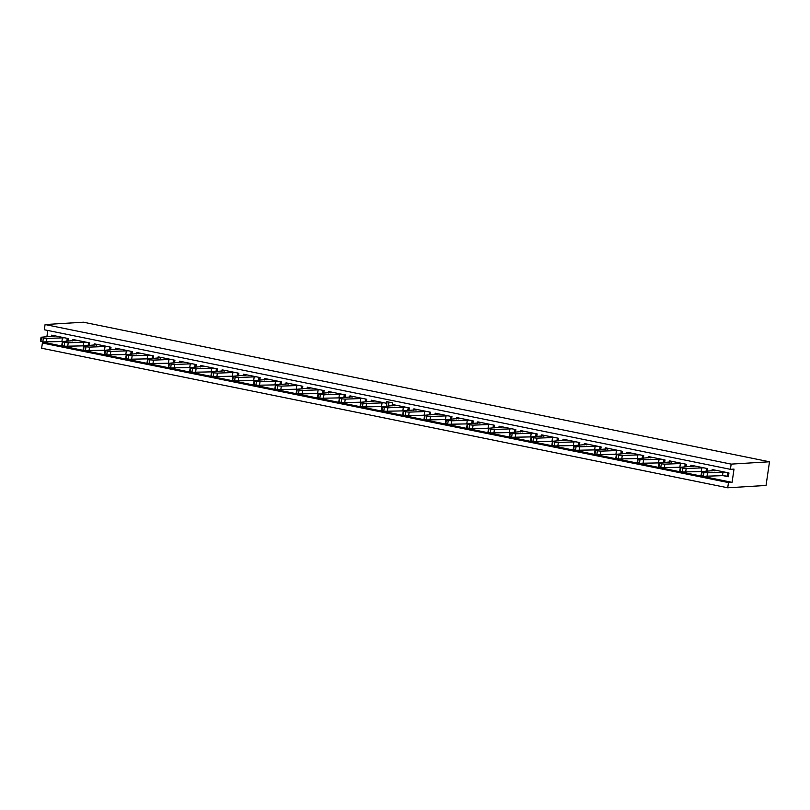 <?xml version="1.0" encoding="UTF-8"?>
<svg xmlns="http://www.w3.org/2000/svg" width="810" height="810" viewBox="0 0 810 810"><rect width="100%" height="100%" fill="white"/><g stroke="black" fill="none" stroke-linecap="round" stroke-linejoin="round"><path stroke-width="1.21" d="M716.04 470.326L701.622 471.623L703.941 472.513L703.384 476.3L722.5 475.652L728.473 476.29M703.941 472.513L707.495 472.817L706.948 476.604M707.495 472.817L725.102 472.169M727.826 472.716L727.299 476.351M723.057 471.865L722.5 475.652M701.622 471.623L701.075 475.409L703.384 476.3M728.919 472.939L728.423 476.28M702.027 472.119L701.47 475.905M714.349 469.982L714.228 470.853M714.491 470.002L714.359 470.843M694.737 465.993L680.319 467.289L682.628 468.18L682.081 471.967L702.786 471.552M682.628 468.18L686.192 468.484L685.635 472.27M686.192 468.484L703.789 467.836M706.512 468.382L706.087 471.349M701.744 467.532L701.197 471.319M680.319 467.289L679.762 471.076L682.081 471.967M707.606 468.605L707.221 471.278M680.714 467.785L680.167 471.572M693.046 465.649L692.914 466.519M693.178 465.669L693.056 466.509M673.424 461.649L659.006 462.955L661.324 463.846L660.768 467.633L681.483 467.218M661.324 463.846L664.878 464.15L664.332 467.937M664.878 464.15L682.486 463.492M685.209 464.049L684.774 467.016M680.44 463.199L679.884 466.985M659.006 462.955L658.459 466.742L660.768 467.633M686.293 464.272L685.908 466.945M659.411 463.452L658.854 467.238M671.733 461.305L671.611 462.186M671.865 461.335L671.743 462.176M652.121 457.316L637.703 458.622L640.011 459.503L639.454 463.29L660.17 462.885M640.011 459.503L643.575 459.817L643.019 463.603M643.575 459.817L661.173 459.159M663.896 459.716L663.471 462.682M659.127 458.865L658.581 462.652M637.703 458.622L637.146 462.409L639.454 463.29M665.03 459.948L648.253 456.536L665.03 459.948L664.595 462.611M638.098 459.118L637.551 462.905M650.43 456.972L650.298 457.852M650.562 457.002L650.44 457.842M630.808 452.982L616.39 454.288L618.698 455.169L618.151 458.956L638.857 458.551M618.698 455.169L622.262 455.483L621.705 459.27M622.262 455.483L639.86 454.825M642.593 455.382L642.158 458.349M637.824 454.531L637.267 458.318M616.39 454.288L615.833 458.075L618.151 458.956M643.677 455.605L643.292 458.278M616.795 454.785L616.238 458.571M629.117 452.638L628.985 453.519M629.249 452.668L629.127 453.509M609.505 448.649L595.077 449.945L597.395 450.836L596.838 454.623L617.554 454.218M597.395 450.836L600.949 451.14L600.402 454.926M600.949 451.14L618.556 450.492M621.28 451.048L620.845 454.015M616.511 450.198L615.964 453.985M595.077 449.945L594.53 453.742L596.838 454.623M622.374 451.271L621.979 453.944M595.482 450.451L594.935 454.238M607.804 448.305L607.682 449.185M607.946 448.335L607.824 449.175M588.192 444.315L573.774 445.611L576.082 446.502L575.535 450.289L596.241 449.874M576.082 446.502L579.646 446.806L579.089 450.593M579.646 446.806L597.243 446.158M599.977 446.715L599.542 449.682M595.208 445.865L594.651 449.651M573.774 445.611L573.217 449.398L575.535 450.289M601.06 446.938L600.676 449.611M574.179 446.118L573.622 449.904M586.501 443.971L586.369 444.842M586.632 444.001L586.511 444.842M566.878 439.982L552.46 441.278L554.779 442.169L554.222 445.956L574.938 445.541M554.779 442.169L558.333 442.473L557.786 446.259M558.333 442.473L575.94 441.825M578.664 442.382L578.229 445.338M573.895 441.521L573.338 445.318M552.46 441.278L551.914 445.065L554.222 445.956M579.758 442.594L579.363 445.277M552.865 441.784L552.309 445.571M565.188 439.638L565.066 440.508M565.329 439.668L565.198 440.498M545.576 435.648L531.158 436.944L533.466 437.835L532.919 441.622L553.625 441.207M533.466 437.835L537.03 438.139L536.473 441.926M537.03 438.139L554.627 437.491M557.351 438.038L556.926 441.005M552.582 437.187L552.035 440.974M531.158 436.944L530.601 440.731L532.919 441.622M558.444 438.261L558.06 440.944M531.552 437.44L531.006 441.227M543.885 435.304L543.753 436.175M544.016 435.324L543.895 436.165M524.262 431.315L509.844 432.611L512.163 433.502L511.606 437.289L532.322 436.873M512.163 433.502L515.717 433.806L515.17 437.592M515.717 433.806L533.324 433.147M536.048 433.704L535.612 436.671M531.279 432.854L530.722 436.641M509.844 432.611L509.298 436.398L511.606 437.289M537.131 433.927L536.746 436.6M510.249 433.107L509.692 436.894M522.572 430.971L522.45 431.841M522.703 430.991L522.582 431.831M502.959 426.971L488.541 428.277L490.85 429.168L490.293 432.955L511.009 432.54M490.85 429.168L494.414 429.472L493.857 433.259M494.414 429.472L512.011 428.814M514.735 429.371L514.309 432.337M509.966 428.52L509.419 432.307M488.541 428.277L487.984 432.064L490.293 432.955M515.828 429.594L515.433 432.267M488.936 428.774L488.389 432.56M501.268 426.627L501.137 427.508M501.4 426.657L501.279 427.498M481.646 422.638L467.228 423.944L469.537 424.825L468.99 428.611L489.696 428.207M469.537 424.825L473.101 425.139L472.544 428.925M473.101 425.139L490.698 424.481M493.432 425.037L492.996 428.004M488.663 424.187L488.106 427.974M467.228 423.944L466.671 427.731L468.99 428.611M494.515 425.26L494.13 427.933L494.566 425.27L477.789 421.858L477.576 423.306L477.789 421.858L494.566 425.27L494.171 427.933M467.633 424.44L467.076 428.227M479.955 422.293L479.824 423.174M480.087 422.324L479.966 423.164M460.343 418.304L445.915 419.61L448.234 420.491L447.677 424.278L468.393 423.873M448.234 420.491L451.788 420.805L451.241 424.592M451.788 420.805L469.395 420.147M472.119 420.704L471.683 423.671M467.35 419.853L466.803 423.64M445.915 419.61L445.368 423.397L447.677 424.278M473.212 420.927L472.817 423.6M446.32 420.106L445.773 423.893M458.642 417.96L458.521 418.841M458.784 417.99L458.662 418.831M439.03 413.971L424.612 415.267L426.921 416.158L426.374 419.944L447.079 419.539M426.921 416.158L430.485 416.462L429.928 420.248M430.485 416.462L448.082 415.813M450.816 416.37L450.38 419.337M446.047 415.52L445.49 419.307M424.612 415.267L424.055 419.053L426.374 419.944M451.899 416.593L451.514 419.266M425.017 415.773L424.46 419.56M437.339 413.626L437.208 414.507M437.471 413.657L437.349 414.497M417.717 409.637L403.299 410.933L405.618 411.824L405.061 415.611L425.776 415.196M405.618 411.824L409.171 412.128L408.625 415.915M409.171 412.128L426.779 411.48M429.502 412.037L429.067 415.003M424.734 411.186L424.177 414.973M403.299 410.933L402.752 414.72L405.061 415.611M430.636 412.26L413.859 408.847L430.636 412.26L430.201 414.933M403.704 411.44L403.147 415.226M416.026 409.293L415.905 410.164M416.168 409.323L416.036 410.164M396.414 405.304L381.996 406.6L384.304 407.491L383.758 411.277L404.463 410.862M384.304 407.491L387.868 407.794L387.312 411.581M387.868 407.794L405.466 407.147M408.189 407.703L407.764 410.66M403.421 406.843L402.874 410.64M381.996 406.6L381.439 410.386L383.758 411.277M409.283 407.916L408.898 410.599M382.391 407.096L381.844 410.893M394.855 404.98L394.733 405.82M375.101 400.97L360.683 402.266L363.001 403.157L362.445 406.944L383.16 406.529M363.001 403.157L366.555 403.461L366.009 407.248M366.555 403.461L384.163 402.813M382.117 402.509L381.561 406.296M360.683 402.266L360.136 406.053L362.445 406.944M361.088 402.762L360.531 406.549M373.41 400.626L373.288 401.497M373.542 400.646L373.42 401.487M353.798 396.637L339.38 397.933L341.688 398.824L341.132 402.61L361.847 402.195M341.688 398.824L345.252 399.127L344.695 402.914M345.252 399.127L362.85 398.469M365.573 399.026L365.148 401.993M360.804 398.176L360.258 401.962M339.38 397.933L338.823 401.719L341.132 402.61M366.667 399.249L366.272 401.922M339.775 398.429L339.228 402.216M352.107 396.292L351.975 397.163M352.239 396.313L352.117 397.153M332.485 392.293L318.067 393.599L320.375 394.48L319.828 398.277L340.534 397.862M320.375 394.48L323.939 394.794L323.382 398.581M323.939 394.794L341.536 394.136M344.27 394.693L343.835 397.659M339.501 393.842L338.944 397.629M318.067 393.599L317.51 397.386L319.828 398.277M345.354 394.916L344.969 397.589M318.472 394.095L317.915 397.882M330.794 391.949L330.662 392.83M330.925 391.979L330.804 392.82M311.182 387.96L296.754 389.266L299.072 390.147L298.515 393.933L319.231 393.528M299.072 390.147L302.626 390.46L302.079 394.247M302.626 390.46L320.233 389.802M322.957 390.359L322.522 393.326M318.188 389.509L317.642 393.296M296.754 389.266L296.207 393.052L298.515 393.933M324.051 390.582L323.656 393.255M297.159 389.762L296.612 393.549M309.481 387.615L309.359 388.496M309.623 387.646L309.501 388.486M289.869 383.626L275.451 384.932L277.759 385.813L277.212 389.6L297.918 389.195M277.759 385.813L281.323 386.127L280.766 389.914M281.323 386.127L298.92 385.469M301.654 386.026L301.219 388.992M296.885 385.175L296.328 388.962M275.451 384.932L274.894 388.719L277.212 389.6M302.738 386.248L302.353 388.921M275.856 385.428L275.299 389.215M288.178 383.282L288.046 384.163M288.309 383.312L288.188 384.153M268.555 379.293L254.137 380.589L256.456 381.48L255.899 385.266L276.615 384.861M256.456 381.48L260.01 381.783L259.463 385.57M260.01 381.783L277.617 381.135M280.341 381.692L279.906 384.659M275.572 380.842L275.015 384.628M254.137 380.589L253.591 384.375L255.899 385.266M281.434 381.915L281.04 384.588M254.542 381.095L253.986 384.882M266.865 378.948L266.743 379.829M267.006 378.979L266.875 379.819M247.252 374.959L232.834 376.255L235.143 377.146L234.596 380.933L255.302 380.518M235.143 377.146L238.707 377.45L238.15 381.237M238.707 377.45L256.304 376.802M259.028 377.359L258.603 380.325M254.259 376.508L253.712 380.295M232.834 376.255L232.278 380.042L234.596 380.933M260.121 377.571L259.737 380.255L260.172 377.582L243.385 374.169L243.172 375.627L243.385 374.169L260.172 377.582L259.777 380.244M233.229 376.761L232.683 380.548M245.562 374.615L245.43 375.486M245.693 374.645L245.572 375.486M225.939 370.626L211.521 371.922L213.84 372.813L213.283 376.599L233.999 376.184M213.84 372.813L217.394 373.116L216.847 376.903M217.394 373.116L235.001 372.468M237.725 373.015L237.29 375.982M232.956 372.165L232.399 375.951M211.521 371.922L210.975 375.708L213.283 376.599M238.808 373.238L238.423 375.921M211.926 372.418L211.369 376.204M224.248 370.281L224.127 371.152M224.38 370.302L224.259 371.142M204.636 366.292L190.218 367.588L192.527 368.479L191.97 372.266L212.686 371.851M192.527 368.479L196.091 368.783L195.534 372.57M196.091 368.783L213.688 368.135M216.412 368.682L215.986 371.648M211.643 367.831L211.096 371.618M190.218 367.588L189.661 371.375L191.97 372.266M217.505 368.904L217.11 371.577M190.613 368.084L190.066 371.871M202.945 365.948L202.814 366.819M203.077 365.968L202.956 366.808M183.323 361.959L168.905 363.255L171.214 364.146L170.667 367.932L191.373 367.517M171.214 364.146L174.778 364.449L174.221 368.236M174.778 364.449L192.375 363.791M195.109 364.348L194.673 367.315M190.34 363.498L189.783 367.284M168.905 363.255L168.348 367.041L170.667 367.932M196.192 364.571L195.807 367.244M169.31 363.751L168.753 367.537M181.632 361.614L181.501 362.485M181.764 361.635L181.642 362.475M162.02 357.615L147.592 358.921L149.911 359.802L149.354 363.589L170.07 363.184M149.911 359.802L153.465 360.116L152.918 363.903M153.465 360.116L171.072 359.458M173.796 360.015L173.36 362.981M169.027 359.164L168.48 362.951M147.592 358.921L147.045 362.708L149.354 363.589M174.93 360.248L158.152 356.835L174.93 360.248L174.494 362.91M147.997 359.417L147.45 363.204M160.319 357.271L160.198 358.152M160.461 357.301L160.34 358.142M140.707 353.281L126.289 354.588L128.598 355.468L128.051 359.255L148.756 358.85M128.598 355.468L132.162 355.782L131.605 359.569M132.162 355.782L149.759 355.124M152.493 355.681L152.057 358.648M147.724 354.831L147.167 358.617M126.289 354.588L125.732 358.374L128.051 359.255M153.576 355.904L153.191 358.577M126.694 355.084L126.137 358.87M139.016 352.937L138.885 353.818M139.148 352.968L139.026 353.808M119.394 348.948L104.976 350.254L107.295 351.135L106.738 354.922L127.453 354.517M107.295 351.135L110.849 351.439L110.302 355.236M110.849 351.439L128.456 350.791M131.179 351.348L130.744 354.314M126.411 350.497L125.854 354.284M104.976 350.254L104.429 354.041L106.738 354.922M132.273 351.57L131.878 354.243M105.381 350.75L104.824 354.537M117.703 348.604L117.582 349.485M117.845 348.634L117.713 349.475M98.091 344.615L83.673 345.91L85.981 346.801L85.435 350.588L106.14 350.183M85.981 346.801L89.545 347.105L88.989 350.892M89.545 347.105L107.143 346.457M109.866 347.014L109.441 349.981M105.097 346.164L104.551 349.95M83.673 345.91L83.116 349.697L85.435 350.588M110.96 347.237L110.575 349.91M84.068 346.417L83.521 350.203M96.4 344.27L96.268 345.141M96.532 344.301L96.41 345.141M76.778 340.281L62.36 341.577L64.678 342.468L64.122 346.255L84.837 345.84M64.678 342.468L68.232 342.772L67.686 346.558M68.232 342.772L85.84 342.124M88.563 342.681L88.128 345.647M83.794 341.83L83.238 345.617M62.36 341.577L61.813 345.364L64.122 346.255M89.657 342.893L89.262 345.576M62.765 342.083L62.208 345.87M75.087 339.937L74.966 340.808M75.219 339.967L75.097 340.808M55.475 335.947L41.057 337.243L43.365 338.134L42.809 341.921L63.524 341.506M43.365 338.134L46.929 338.438L46.372 342.225M46.929 338.438L64.527 337.79M67.25 338.337L66.825 341.304M62.481 337.486L61.935 341.273M41.057 337.243L40.5 341.03L42.809 341.921M68.344 338.56L67.949 341.243M41.452 337.74L40.905 341.526M53.784 335.603L53.652 336.474M53.916 335.623L53.794 336.464M51.607 335.158L51.394 336.616L51.607 335.158L68.384 338.57L51.607 335.158M83.42 322.208L769.5 461.781L731.167 464.12L45.087 324.547L83.42 322.208L769.5 461.781L731.167 464.12L45.087 324.547L83.42 322.208M766.047 485.453L769.5 461.781L766.047 485.453L727.714 487.792L728.473 482.578L732.078 482.355L734.012 469.101L730.407 469.324L731.167 464.12L730.407 469.324L44.327 329.761L45.087 324.547L44.327 329.761L730.407 469.324L734.012 469.101L732.078 482.355L46.008 342.792L46.089 342.205L46.008 342.792L42.393 343.015L46.008 342.792L732.078 482.355L728.473 482.578L42.393 343.015L41.634 348.219L42.393 343.015L728.473 482.578L727.714 487.792L41.634 348.219L727.714 487.792L766.047 485.453M89.313 345.566L89.697 342.903L72.92 339.491L72.708 340.949L72.92 339.491L89.697 342.903L89.313 345.566M110.616 349.91L111.01 347.247L94.223 343.825L94.011 345.283L94.223 343.825L111.01 347.247L110.616 349.91M131.929 354.243L132.314 351.58L115.536 348.168L115.324 349.616L115.536 348.168L132.314 351.58L131.929 354.243M153.232 358.577L153.627 355.914L136.849 352.502L136.637 353.95L136.849 352.502L153.627 355.914L153.232 358.577M158.152 356.835L157.94 358.283L158.152 356.835M195.848 367.244L196.243 364.581L179.466 361.169L179.253 362.627L179.466 361.169L196.243 364.581L195.848 367.244M217.161 371.577L217.546 368.914L200.769 365.502L200.556 366.96L200.769 365.502L217.546 368.914L217.161 371.577M238.474 375.911L238.859 373.248L222.082 369.836L221.869 371.294L222.082 369.836L238.859 373.248L238.474 375.911M281.09 384.588L281.475 381.925L264.698 378.503L264.485 379.961L264.698 378.503L281.475 381.925L281.09 384.588M302.393 388.921L302.788 386.259L286.011 382.846L285.798 384.294L286.011 382.846L302.788 386.259L302.393 388.921M323.706 393.255L324.091 390.592L307.314 387.18L307.101 388.628L307.314 387.18L324.091 390.592L323.706 393.255M345.009 397.589L345.404 394.926L328.627 391.513L328.414 392.961L328.627 391.513L345.404 394.926L345.009 397.589M366.322 401.922L366.707 399.259L349.93 395.847L349.717 397.305L349.93 395.847L366.707 399.259L366.322 401.922M371.243 400.18L371.031 401.638L371.243 400.18L386.38 403.258L371.243 400.18M408.939 410.589L409.333 407.926L392.546 404.514L409.333 407.926L408.939 410.589M413.859 408.847L413.647 410.305L413.859 408.847M451.555 419.266L451.95 416.603L435.173 413.181L434.96 414.639L435.173 413.181L451.95 416.603L451.555 419.266M472.868 423.6L473.253 420.937L456.475 417.525L456.263 418.972L456.475 417.525L473.253 420.937L472.868 423.6M515.484 432.267L515.869 429.604L499.092 426.192L498.879 427.65L499.092 426.192L515.869 429.604L515.484 432.267M536.797 436.6L537.182 433.937L520.405 430.525L520.192 431.983L520.405 430.525L537.182 433.937L536.797 436.6M558.1 440.934L558.495 438.271L541.708 434.859L541.495 436.317L541.708 434.859L558.495 438.271L558.1 440.934M579.413 445.267L579.798 442.604L563.021 439.192L562.808 440.65L563.021 439.192L579.798 442.604L579.413 445.267M600.716 449.611L601.111 446.938L584.334 443.526L584.121 444.984L584.334 443.526L601.111 446.938L600.716 449.611M622.029 453.944L622.414 451.281L605.637 447.859L605.424 449.317L605.637 447.859L622.414 451.281L622.029 453.944M643.332 458.278L643.727 455.615L626.95 452.203L626.737 453.651L626.95 452.203L643.727 455.615L643.332 458.278M648.253 456.536L648.04 457.984L648.253 456.536M685.959 466.945L686.343 464.282L669.566 460.87L669.354 462.328L669.566 460.87L686.343 464.282L685.959 466.945M707.262 471.278L707.656 468.615L690.869 465.203L690.657 466.661L690.869 465.203L707.656 468.615L707.262 471.278M728.413 476.736L728.96 472.949L712.182 469.537L711.97 470.995L712.182 469.537L728.96 472.949L728.413 476.736L724.545 475.956L728.413 476.736M67.999 341.233L68.384 338.57L67.999 341.233M46.869 336.889L47.8 330.46L46.869 336.889M387.018 402.125L386.471 405.911L386.623 401.628L392.496 402.823L392.03 405.992M388.932 402.509L388.395 406.215M386.471 405.911L388.041 406.235"/></g></svg>

